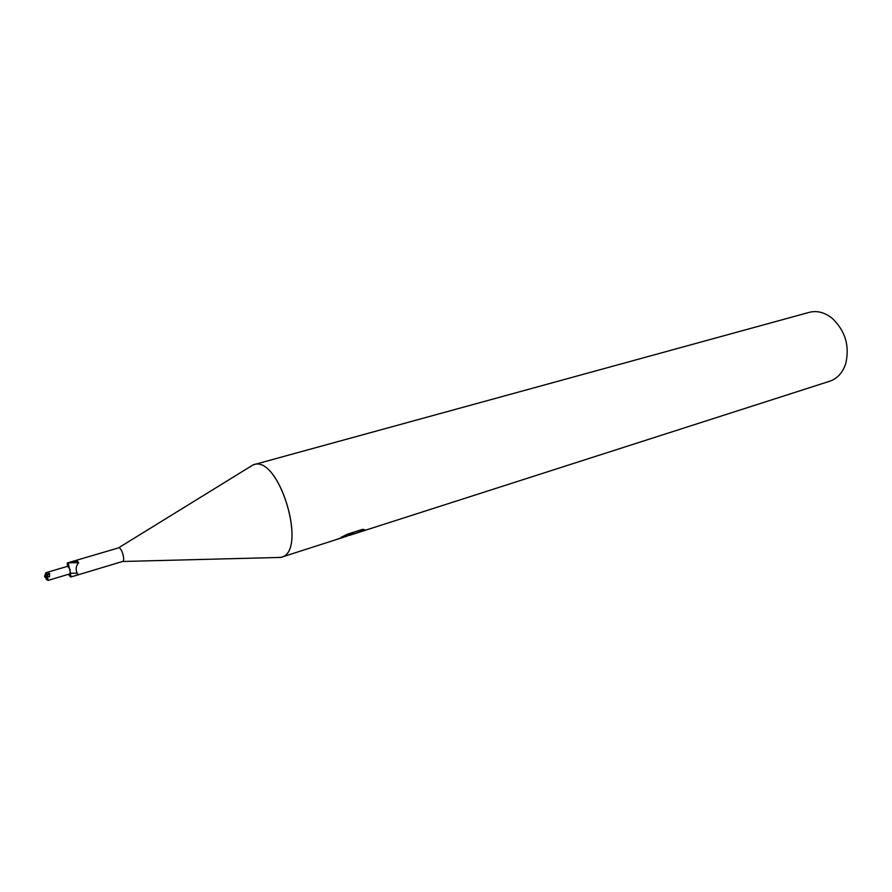 <?xml version="1.0" encoding="UTF-8"?>
<svg xmlns="http://www.w3.org/2000/svg" width="892" height="892" viewBox="0 0 892 892"><rect width="100%" height="100%" fill="white"/><g stroke="black" fill="none" stroke-linecap="round" stroke-linejoin="round"><path stroke-width="1.34" d="M68.461 574.303L70.579 577.001L70.568 573.288L68.338 563.744L68.907 562.796L72.62 561.603L77.771 561.436L78.63 562.718C75.943 565.952 75.463 569.442 77.18 573.177C78.429 574.091 77.392 575.039 74.069 576.054L122.505 561.492C125.727 560.812 121.535 546.718 118.469 547.9L118.413 547.922M69.91 562.194L67.212 563.075L67.513 566.32M68.338 563.744L67.212 563.075M253.64 464.71C279.33 454.63 308.197 551.691 281.17 557.288L276.074 557.567L280.712 557.422C308.665 552.917 279.051 453.348 253.172 464.855L249.091 467.375L253.64 464.71L809.245 312.345C817.039 310.383 824.687 312.367 832.18 318.288C845.348 330.854 849.853 345.996 845.694 363.724C842.65 372.778 837.332 378.609 829.738 381.23L349.196 535.445M347.49 536.003L335.916 539.705M281.17 557.288L335.392 539.883L353.767 533.304L341.112 537.363L347.189 534.263L362.743 529.29L364.906 529.859L352.786 534.297M346.564 536.282L343.732 537.006M352.385 534.419L349.541 535.312M353.455 532.256L353.767 533.304M336.529 539.482L345.973 536.449M72.62 561.603L77.771 561.436M68.907 562.796L78.63 562.718M70.568 573.288L77.18 573.177M74.069 576.054L70.579 577.001M47.309 576.433L49.473 576.845L49.517 573.244L46.774 574.047L45.86 572.731L44.6 576.165L44.868 577.224L46.083 576.823L45.971 578.005L47.577 577.492L47.309 576.433L46.083 576.823L49.517 573.244M45.86 572.731L67.77 566.253L70.156 569.642L70.022 573.835L48.135 580.38L47.577 577.492M45.971 578.005L46.25 579.354L48.135 580.38M46.083 576.823L46.774 574.047M46.194 575.652L44.6 576.165M70.412 576.31L73.021 576.355M69.788 562.228L118.446 547.911L253.172 464.855M122.505 561.492L280.712 557.422"/></g></svg>
